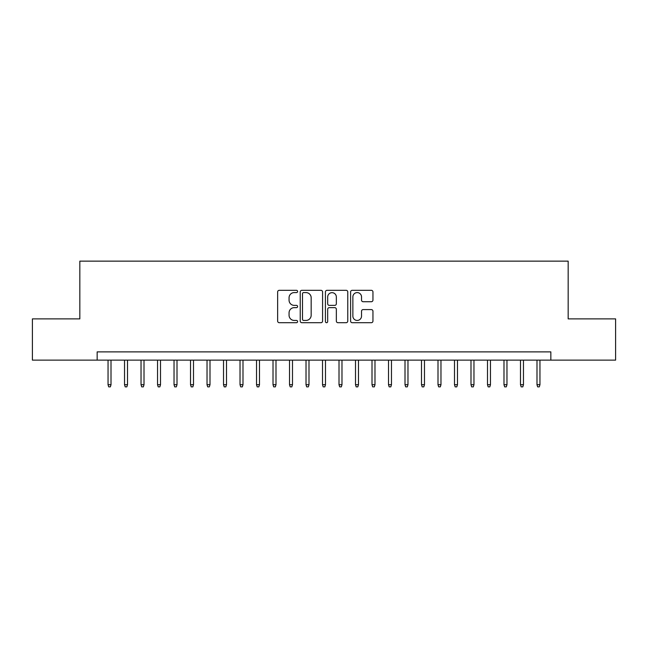 <?xml version="1.0" encoding="UTF-8"?>
<svg xmlns="http://www.w3.org/2000/svg" width="648" height="648" viewBox="0 0 648 648"><rect width="100%" height="100%" fill="white"/><g stroke="black" fill="none" stroke-linecap="round" stroke-linejoin="round"><path stroke-width="0.97" d="M297.602 291.454A1.134 1.134 0 0 0 296.468 290.32L279.264 290.32A1.62 1.62 0 0 0 277.644 291.94L277.644 321.084A1.62 1.62 0 0 0 279.264 322.704L296.468 322.704A1.134 1.134 0 0 0 297.602 321.57A1.134 1.134 0 0 0 296.468 320.436L294.241 320.436A5.184 5.184 0 0 1 289.065 315.26L289.065 312.83A5.184 5.184 0 0 1 294.241 307.646L296.468 307.646A1.134 1.134 0 0 0 297.602 306.512A1.134 1.134 0 0 0 296.468 305.378L294.241 305.378A5.184 5.184 0 0 1 289.065 300.194L289.065 297.764A5.184 5.184 0 0 1 294.241 292.588L296.468 292.588A1.134 1.134 0 0 0 297.602 291.454M371.328 301.733A1.62 1.62 0 0 0 372.948 300.113L372.948 291.94A1.62 1.62 0 0 0 371.328 290.32L352.22 290.32A1.62 1.62 0 0 0 350.6 291.94L350.6 321.084A1.62 1.62 0 0 0 352.22 322.704L371.328 322.704A1.62 1.62 0 0 0 372.948 321.084L372.948 311.21A1.62 1.62 0 0 0 371.328 309.59L363.147 309.59A1.62 1.62 0 0 0 361.527 311.21L361.527 316.111A4.333 4.333 0 0 1 357.194 320.436A4.333 4.333 0 0 1 352.868 316.111L352.868 296.914A4.333 4.333 0 0 1 357.194 292.588A4.333 4.333 0 0 1 361.527 296.914L361.527 300.113A1.62 1.62 0 0 0 363.147 301.733L371.328 301.733M97.151 360.134L32.4 360.134L32.4 318.889L79.834 318.889L79.834 261.144L568.166 261.144L568.166 318.889L615.6 318.889L615.6 360.134L550.849 360.134L550.849 351.88L97.151 351.88L97.151 360.134L550.849 360.134M322.583 291.94A1.62 1.62 0 0 0 320.963 290.32L301.855 290.32A1.62 1.62 0 0 0 300.235 291.94L300.235 321.084A1.62 1.62 0 0 0 301.855 322.704L320.963 322.704A1.62 1.62 0 0 0 322.583 321.084L322.583 291.94M327.038 290.32L346.145 290.32A1.62 1.62 0 0 1 347.765 291.94L347.765 321.084A1.62 1.62 0 0 1 346.145 322.704L337.964 322.704A1.62 1.62 0 0 1 336.344 321.084L336.344 309.266A1.62 1.62 0 0 0 334.724 307.646L329.306 307.646A1.62 1.62 0 0 0 327.686 309.266L327.686 321.57A1.134 1.134 0 0 1 326.551 322.704A1.134 1.134 0 0 1 325.418 321.57L325.418 291.94A1.62 1.62 0 0 1 327.038 290.32M303.637 292.588A1.134 1.134 0 0 0 302.503 293.722L302.503 319.302A1.134 1.134 0 0 0 303.637 320.436L305.986 320.436A5.184 5.184 0 0 0 311.17 315.26L311.17 297.764A5.184 5.184 0 0 0 305.986 292.588L303.637 292.588M336.344 296.995A4.333 4.333 0 0 0 332.019 292.669A4.333 4.333 0 0 0 327.686 296.995L327.686 303.758A1.62 1.62 0 0 0 329.306 305.378L334.724 305.378A1.62 1.62 0 0 0 336.344 303.758L336.344 296.995M111.011 384.709L110.354 386.856L108.702 386.856L108.046 384.709L111.011 384.709L111.011 360.134M108.046 384.709L108.046 360.134M127.51 384.709L126.854 386.856L125.202 386.856L124.538 384.709L127.51 384.709L127.51 360.134M124.538 384.709L124.538 360.134M144.01 384.709L143.346 386.856L141.701 386.856L141.037 384.709L144.01 384.709L144.01 360.134M141.037 384.709L141.037 360.134M160.51 384.709L159.845 386.856L158.193 386.856L157.537 384.709L160.51 384.709L160.51 360.134M157.537 384.709L157.537 360.134M177.001 384.709L176.345 386.856L174.693 386.856L174.037 384.709L177.001 384.709L177.001 360.134M174.037 384.709L174.037 360.134M193.501 384.709L192.845 386.856L191.192 386.856L190.528 384.709L193.501 384.709L193.501 360.134M190.528 384.709L190.528 360.134M210.001 384.709L209.336 386.856L207.692 386.856L207.028 384.709L210.001 384.709L210.001 360.134M207.028 384.709L207.028 360.134M226.5 384.709L225.836 386.856L224.192 386.856L223.528 384.709L226.5 384.709L226.5 360.134M223.528 384.709L223.528 360.134M242.992 384.709L242.336 386.856L240.683 386.856L240.027 384.709L242.992 384.709L242.992 360.134M240.027 384.709L240.027 360.134M259.492 384.709L258.836 386.856L257.183 386.856L256.527 384.709L259.492 384.709L259.492 360.134M256.527 384.709L256.527 360.134M275.991 384.709L275.335 386.856L273.683 386.856L273.019 384.709L275.991 384.709L275.991 360.134M273.019 384.709L273.019 360.134M292.491 384.709L291.827 386.856L290.183 386.856L289.518 384.709L292.491 384.709L292.491 360.134M289.518 384.709L289.518 360.134M308.991 384.709L308.327 386.856L306.674 386.856L306.018 384.709L308.991 384.709L308.991 360.134M306.018 384.709L306.018 360.134M325.482 384.709L324.826 386.856L323.174 386.856L322.518 384.709L325.482 384.709L325.482 360.134M322.518 384.709L322.518 360.134M341.982 384.709L341.326 386.856L339.674 386.856L339.009 384.709L341.982 384.709L341.982 360.134M339.009 384.709L339.009 360.134M358.482 384.709L357.817 386.856L356.173 386.856L355.509 384.709L358.482 384.709L358.482 360.134M355.509 384.709L355.509 360.134M374.981 384.709L374.317 386.856L372.665 386.856L372.009 384.709L374.981 384.709L374.981 360.134M372.009 384.709L372.009 360.134M391.473 384.709L390.817 386.856L389.165 386.856L388.508 384.709L391.473 384.709L391.473 360.134M388.508 384.709L388.508 360.134M407.973 384.709L407.317 386.856L405.664 386.856L405.008 384.709L407.973 384.709L407.973 360.134M405.008 384.709L405.008 360.134M424.472 384.709L423.808 386.856L422.164 386.856L421.5 384.709L424.472 384.709L424.472 360.134M421.5 384.709L421.5 360.134M440.972 384.709L440.308 386.856L438.664 386.856L437.999 384.709L440.972 384.709L440.972 360.134M437.999 384.709L437.999 360.134M457.472 384.709L456.808 386.856L455.155 386.856L454.499 384.709L457.472 384.709L457.472 360.134M454.499 384.709L454.499 360.134M473.963 384.709L473.307 386.856L471.655 386.856L470.999 384.709L473.963 384.709L473.963 360.134M470.999 384.709L470.999 360.134M490.463 384.709L489.807 386.856L488.155 386.856L487.49 384.709L490.463 384.709L490.463 360.134M487.49 384.709L487.49 360.134M506.963 384.709L506.299 386.856L504.654 386.856L503.99 384.709L506.963 384.709L506.963 360.134M503.99 384.709L503.99 360.134M523.463 384.709L522.798 386.856L521.146 386.856L520.49 384.709L523.463 384.709L523.463 360.134M520.49 384.709L520.49 360.134M539.954 384.709L539.298 386.856L537.646 386.856L536.99 384.709L539.954 384.709L539.954 360.134M536.99 384.709L536.99 360.134"/></g></svg>
